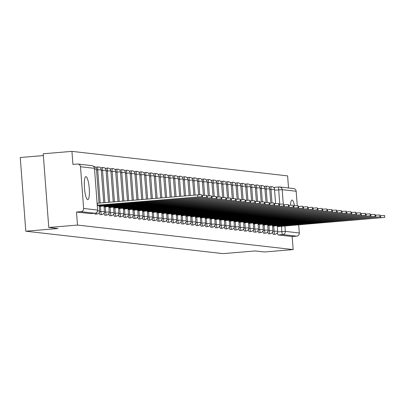 <?xml version="1.0" encoding="UTF-8"?>
<svg xmlns="http://www.w3.org/2000/svg" width="405" height="405" viewBox="0 0 405 405"><rect width="100%" height="100%" fill="white"/><g stroke="black" fill="none" stroke-linecap="round" stroke-linejoin="round"><path stroke-width="0.61" d="M272.611 232.035A2.956 0.607 85.2 0 0 273.385 234.399A2.956 0.607 85.2 0 0 273.41 234.399A2.956 0.607 85.2 0 0 273.436 234.394M267.796 231.488A2.956 0.607 85.2 0 0 268.571 233.852A2.956 0.607 85.2 0 0 268.596 233.852A2.956 0.607 85.2 0 0 268.621 233.847M262.982 230.941A2.956 0.607 85.2 0 0 263.756 233.305A2.956 0.607 85.2 0 0 263.782 233.305A2.956 0.607 85.2 0 0 263.807 233.3M258.167 230.394A2.956 0.607 85.2 0 0 258.942 232.759A2.956 0.607 85.2 0 0 258.967 232.759A2.956 0.607 85.2 0 0 258.992 232.753M253.358 229.848A2.956 0.607 85.2 0 0 254.127 232.212A2.956 0.607 85.2 0 0 254.153 232.212A2.956 0.607 85.2 0 0 254.178 232.207M248.543 229.301A2.956 0.607 85.2 0 0 249.318 231.665A2.956 0.607 85.2 0 0 249.343 231.665A2.956 0.607 85.2 0 0 249.364 231.66L250.928 231.533A2.956 0.607 -94.8 0 1 250.903 231.533A2.956 0.607 -94.8 0 1 250.062 228.511L249.672 223.271M243.729 228.754A2.956 0.607 85.2 0 0 244.504 231.118A2.956 0.607 85.2 0 0 244.529 231.118A2.956 0.607 85.2 0 0 244.554 231.113M238.915 228.207A2.956 0.607 85.2 0 0 239.689 230.572A2.956 0.607 85.2 0 0 239.714 230.572A2.956 0.607 85.2 0 0 239.74 230.566M234.1 227.661A2.956 0.607 85.2 0 0 234.875 230.025A2.956 0.607 85.2 0 0 234.9 230.025A2.956 0.607 85.2 0 0 234.925 230.02M229.286 227.114A2.956 0.607 85.2 0 0 230.06 229.478A2.956 0.607 85.2 0 0 230.086 229.478A2.956 0.607 85.2 0 0 230.111 229.473M224.476 226.567A2.956 0.607 85.2 0 0 225.251 228.931A2.956 0.607 85.2 0 0 225.276 228.931A2.956 0.607 85.2 0 0 225.296 228.926M219.662 226.02A2.956 0.607 85.2 0 0 220.436 228.385A2.956 0.607 85.2 0 0 220.462 228.385A2.956 0.607 85.2 0 0 220.487 228.379M214.847 225.474A2.956 0.607 85.2 0 0 215.622 227.838A2.956 0.607 85.2 0 0 215.647 227.838A2.956 0.607 85.2 0 0 215.673 227.833M210.033 224.927A2.956 0.607 85.2 0 0 210.808 227.286A2.956 0.607 85.2 0 0 210.833 227.291A2.956 0.607 85.2 0 0 210.858 227.286M205.219 224.38A2.956 0.607 85.2 0 0 205.993 226.739A2.956 0.607 85.2 0 0 206.018 226.744A2.956 0.607 85.2 0 0 206.044 226.739M200.409 223.833A2.956 0.607 85.2 0 0 201.184 226.192A2.956 0.607 85.2 0 0 201.209 226.198A2.956 0.607 85.2 0 0 201.229 226.192M195.595 223.287A2.956 0.607 85.2 0 0 196.369 225.646A2.956 0.607 85.2 0 0 196.395 225.646A2.956 0.607 85.2 0 0 196.42 225.646M190.78 222.74A2.956 0.607 85.2 0 0 191.555 225.099A2.956 0.607 85.2 0 0 191.58 225.099A2.956 0.607 85.2 0 0 191.606 225.099M185.966 222.193A2.956 0.607 85.2 0 0 186.74 224.552A2.956 0.607 85.2 0 0 186.766 224.552A2.956 0.607 85.2 0 0 186.791 224.552M181.151 221.646A2.956 0.607 85.2 0 0 181.926 224.006A2.956 0.607 85.2 0 0 181.951 224.006A2.956 0.607 85.2 0 0 181.977 224M176.342 221.1A2.956 0.607 85.2 0 0 177.117 223.459A2.956 0.607 85.2 0 0 177.137 223.459A2.956 0.607 85.2 0 0 177.162 223.454M171.528 220.553A2.956 0.607 85.2 0 0 172.302 222.912A2.956 0.607 85.2 0 0 172.327 222.912A2.956 0.607 85.2 0 0 172.353 222.907M166.713 220.006A2.956 0.607 85.2 0 0 167.488 222.365A2.956 0.607 85.2 0 0 167.513 222.365A2.956 0.607 85.2 0 0 167.538 222.36M161.899 219.459A2.956 0.607 85.2 0 0 162.673 221.819A2.956 0.607 85.2 0 0 162.699 221.819A2.956 0.607 85.2 0 0 162.724 221.813M157.084 218.913A2.956 0.607 85.2 0 0 157.859 221.272A2.956 0.607 85.2 0 0 157.884 221.272A2.956 0.607 85.2 0 0 157.91 221.267M152.275 218.366A2.956 0.607 85.2 0 0 153.044 220.725A2.956 0.607 85.2 0 0 153.07 220.725A2.956 0.607 85.2 0 0 153.095 220.72M147.46 217.819A2.956 0.607 85.2 0 0 148.235 220.178A2.956 0.607 85.2 0 0 148.26 220.178A2.956 0.607 85.2 0 0 148.281 220.173M142.646 217.272A2.956 0.607 85.2 0 0 143.421 219.631A2.956 0.607 85.2 0 0 143.446 219.631A2.956 0.607 85.2 0 0 143.471 219.626M137.832 216.726A2.956 0.607 85.2 0 0 138.606 219.085A2.956 0.607 85.2 0 0 138.631 219.085A2.956 0.607 85.2 0 0 138.657 219.08M133.017 216.174A2.956 0.607 85.2 0 0 133.792 218.538A2.956 0.607 85.2 0 0 133.817 218.538A2.956 0.607 85.2 0 0 133.842 218.533M128.208 215.627A2.956 0.607 85.2 0 0 128.977 217.991A2.956 0.607 85.2 0 0 129.003 217.991A2.956 0.607 85.2 0 0 129.028 217.986M123.393 215.08A2.956 0.607 85.2 0 0 124.168 217.444A2.956 0.607 85.2 0 0 124.193 217.444A2.956 0.607 85.2 0 0 124.213 217.439M118.579 214.534A2.956 0.607 85.2 0 0 119.353 216.898A2.956 0.607 85.2 0 0 119.379 216.898A2.956 0.607 85.2 0 0 119.404 216.893M113.764 213.987A2.956 0.607 85.2 0 0 114.539 216.351A2.956 0.607 85.2 0 0 114.564 216.351A2.956 0.607 85.2 0 0 114.59 216.346M108.95 213.44A2.956 0.607 85.2 0 0 109.725 215.804A2.956 0.607 85.2 0 0 109.75 215.804A2.956 0.607 85.2 0 0 109.775 215.799M104.136 212.893A2.956 0.607 85.2 0 0 104.91 215.257A2.956 0.607 85.2 0 0 104.935 215.257A2.956 0.607 85.2 0 0 104.961 215.252M99.326 212.347A2.956 0.607 85.2 0 0 100.101 214.711A2.956 0.607 85.2 0 0 100.126 214.711A2.956 0.607 85.2 0 0 100.146 214.706L101.711 214.579A2.956 0.607 -94.8 0 1 101.685 214.579A2.956 0.607 -94.8 0 1 100.845 211.557L100.455 206.317M94.785 213.258A2.956 0.607 85.2 0 0 95.286 214.164A2.956 0.607 85.2 0 0 95.312 214.164A2.956 0.607 85.2 0 0 95.337 214.159M85.981 176.651A11.537 2.379 85.2 0 0 85.88 176.651A11.537 2.379 85.2 0 0 84.458 188.112A11.537 2.379 85.2 0 0 87.708 199.645A11.537 2.379 85.2 0 0 87.809 199.65A11.537 2.379 85.2 0 0 89.232 188.188A11.537 2.379 85.2 0 0 85.981 176.651M294.557 205.78A11.537 2.379 85.2 0 0 292.096 200.07A11.537 2.379 85.2 0 0 291.995 200.07A11.537 2.379 85.2 0 0 290.466 205.183M288.522 187.976L287.616 175.876L71.933 151.369L72.915 164.415L77.385 164.04A2.956 2.891 -83.5 0 1 80.494 166.749L83.627 208.464L97.605 210.053L94.471 168.338L80.494 166.749M43.36 155.576L20.25 157.51L25.793 231.215L57.961 228.521L48.767 227.473L77.476 225.074L293.154 249.581L264.45 251.981L255.251 250.938L223.084 253.631L25.793 231.215M48.767 227.473L43.224 153.773L71.933 151.369M296.171 191.256L282.194 189.667A2.956 2.891 -83.5 0 0 279.642 186.968L293.62 188.558A2.956 2.891 96.5 0 1 296.171 191.256L297.255 205.634M298.693 224.734L299.31 232.971A2.956 2.891 96.5 0 1 296.647 236.161L282.67 234.571A2.956 0.607 -94.8 0 1 281.829 231.554L281.434 226.279M293.154 249.581L292.172 236.535L296.647 236.161M94.998 213.238A2.956 0.607 -94.8 0 1 94.967 213.243A2.956 0.607 -94.8 0 1 94.942 213.243L80.965 211.653L76.494 212.028L77.476 225.074M80.965 211.653A2.956 2.891 -83.5 0 0 83.627 208.464M272.003 202.945L270.996 189.53A2.956 0.607 -94.8 0 1 271.365 186.654L269.781 186.786A2.956 0.607 85.2 0 0 269.421 187.687M267.189 202.399L266.181 188.983A2.956 0.607 -94.8 0 1 266.551 186.108L264.966 186.239A2.956 0.607 85.2 0 0 264.607 187.14M262.374 201.852L261.367 188.436A2.956 0.607 -94.8 0 1 261.736 185.561L260.152 185.692A2.956 0.607 85.2 0 0 259.792 186.594M257.565 201.305L256.552 187.89A2.956 0.607 -94.8 0 1 256.927 185.014L255.337 185.146A2.956 0.607 85.2 0 0 254.983 186.047M252.75 200.758L251.743 187.343A2.956 0.607 -94.8 0 1 252.112 184.467L250.523 184.599A2.956 0.607 85.2 0 0 250.168 185.495M247.936 200.212L246.928 186.796A2.956 0.607 -94.8 0 1 247.298 183.921L245.713 184.052A2.956 0.607 85.2 0 0 245.354 184.948M243.121 199.665L242.114 186.249A2.956 0.607 -94.8 0 1 242.484 183.374L240.899 183.506A2.956 0.607 85.2 0 0 240.54 184.402M238.307 199.118L237.3 185.703A2.956 0.607 -94.8 0 1 237.669 182.827L236.085 182.959A2.956 0.607 85.2 0 0 235.725 183.855M233.498 198.571L232.485 185.156A2.956 0.607 -94.8 0 1 232.86 182.28L231.27 182.412A2.956 0.607 85.2 0 0 230.916 183.308M228.683 198.025L227.676 184.609A2.956 0.607 -94.8 0 1 228.045 181.734L226.456 181.865A2.956 0.607 85.2 0 0 226.101 182.761M223.869 197.478L222.861 184.062A2.956 0.607 -94.8 0 1 223.231 181.182L221.641 181.319A2.956 0.607 85.2 0 0 221.287 182.215M219.054 196.931L218.047 183.516A2.956 0.607 -94.8 0 1 218.416 180.635L216.832 180.772A2.956 0.607 85.2 0 0 216.472 181.668M214.24 196.385L213.232 182.969A2.956 0.607 -94.8 0 1 213.602 180.088L212.017 180.225A2.956 0.607 85.2 0 0 211.658 181.121M209.431 195.838L208.418 182.422A2.956 0.607 -94.8 0 1 208.793 179.542L207.203 179.678A2.956 0.607 85.2 0 0 206.844 180.574M204.616 195.291L203.609 181.875A2.956 0.607 -94.8 0 1 203.978 178.995L202.389 179.131A2.956 0.607 85.2 0 0 202.034 180.028M199.802 194.744L198.794 181.329A2.956 0.607 -94.8 0 1 199.164 178.448L197.574 178.585A2.956 0.607 85.2 0 0 197.22 179.481M195.058 195.109L193.98 180.782A2.956 0.607 -94.8 0 1 194.349 177.901L192.765 178.038A2.956 0.607 85.2 0 0 192.405 178.934M190.315 195.509L189.165 180.235A2.956 0.607 -94.8 0 1 189.535 177.355L187.95 177.486A2.956 0.607 85.2 0 0 187.591 178.387M185.571 195.904L184.351 179.688A2.956 0.607 -94.8 0 1 184.72 176.808L183.136 176.939A2.956 0.607 85.2 0 0 182.776 177.841M180.827 196.298L179.542 179.142A2.956 0.607 -94.8 0 1 179.911 176.261L178.321 176.393A2.956 0.607 85.2 0 0 177.967 177.294M176.089 196.698L174.727 178.595A2.956 0.607 -94.8 0 1 175.097 175.714L173.507 175.846A2.956 0.607 85.2 0 0 173.153 176.747M171.345 197.093L169.913 178.048A2.956 0.607 -94.8 0 1 170.282 175.168L168.698 175.299A2.956 0.607 85.2 0 0 168.338 176.2M166.602 197.493L165.098 177.501A2.956 0.607 -94.8 0 1 165.468 174.621L163.883 174.752A2.956 0.607 85.2 0 0 163.524 175.654M161.858 197.888L160.284 176.955A2.956 0.607 -94.8 0 1 160.653 174.074L159.069 174.206A2.956 0.607 85.2 0 0 158.709 175.107M157.115 198.288L155.469 176.408A2.956 0.607 -94.8 0 1 155.844 173.527L154.254 173.659A2.956 0.607 85.2 0 0 153.9 174.56M152.376 198.683L150.66 175.861A2.956 0.607 -94.8 0 1 151.03 172.981L149.44 173.112A2.956 0.607 85.2 0 0 149.086 174.013M147.633 199.078L145.846 175.314A2.956 0.607 -94.8 0 1 146.215 172.434L144.631 172.565A2.956 0.607 85.2 0 0 144.271 173.467M142.889 199.478L141.031 174.768A2.956 0.607 -94.8 0 1 141.401 171.887L139.816 172.019A2.956 0.607 85.2 0 0 139.457 172.92M138.145 199.873L136.217 174.216A2.956 0.607 -94.8 0 1 136.586 171.34L135.002 171.472A2.956 0.607 85.2 0 0 134.642 172.373M133.402 200.273L131.402 173.669A2.956 0.607 -94.8 0 1 131.777 170.794L130.187 170.925A2.956 0.607 85.2 0 0 129.833 171.826M128.663 200.667L126.593 173.122A2.956 0.607 -94.8 0 1 126.962 170.247L125.373 170.378A2.956 0.607 85.2 0 0 125.018 171.28M123.92 201.062L121.778 172.576A2.956 0.607 -94.8 0 1 122.148 169.7L120.563 169.832A2.956 0.607 85.2 0 0 120.204 170.733M119.176 201.462L116.964 172.029A2.956 0.607 -94.8 0 1 117.334 169.153L115.749 169.285A2.956 0.607 85.2 0 0 115.39 170.186M114.433 201.857L112.15 171.482A2.956 0.607 -94.8 0 1 112.519 168.607L110.935 168.738A2.956 0.607 85.2 0 0 110.575 169.639M109.694 202.257L107.335 170.935A2.956 0.607 -94.8 0 1 107.71 168.06L106.12 168.191A2.956 0.607 85.2 0 0 105.766 169.093M104.951 202.652L102.526 170.389A2.956 0.607 -94.8 0 1 102.895 167.513L101.306 167.645A2.956 0.607 85.2 0 0 100.951 168.541M100.207 203.047L97.711 169.842A2.956 0.607 -94.8 0 1 98.081 166.966L96.491 167.098A2.956 0.607 85.2 0 0 96.137 167.994M292.172 236.535L278.195 234.946A2.956 0.607 -94.8 0 1 277.425 232.581M279.04 186.963L274.615 187.333A2.956 0.607 85.2 0 0 274.59 187.333A2.956 0.607 85.2 0 0 274.236 188.234M76.494 212.028L90.472 213.617A2.956 0.607 85.2 0 0 90.497 213.617A2.956 0.607 85.2 0 0 90.523 213.612M97.337 205.624L201.837 196.638L97.306 205.193M97.159 203.275L197.589 194.896L201.695 194.724L201.837 196.638M97.473 205.208L97.332 203.29M99.266 206.418L206.651 197.184L99.225 205.882M201.751 195.499L206.51 195.271L206.651 197.184M102.288 205.755L102.237 205.087M104.08 206.965L211.466 197.731L104.039 206.428M206.565 196.045L211.319 195.817L211.466 197.731M107.102 206.302L107.052 205.634M108.894 207.512L216.28 198.283L108.854 206.975M211.38 196.592L216.133 196.364L216.28 198.283M111.917 206.849L111.866 206.18M113.709 208.059L221.095 198.83L113.668 207.522M216.194 197.139L220.948 196.911L221.095 198.83M116.726 207.395L116.675 206.727M118.518 208.605L225.904 199.376L118.483 208.069M221.008 197.686L225.762 197.458L225.904 199.376M121.54 207.942L121.49 207.274M123.333 209.152L230.718 199.923L123.292 208.615M225.818 198.232L230.577 198.005L230.718 199.923M126.355 208.489L126.304 207.821M128.147 209.699L235.533 200.47L128.107 209.162M230.632 198.779L235.386 198.551L235.533 200.47M131.169 209.036L131.119 208.367M132.962 210.246L240.347 201.017L132.921 209.709M235.447 199.326L240.2 199.098L240.347 201.017M135.984 209.582L135.933 208.914M137.776 210.792L245.162 201.563L137.735 210.256M240.261 199.873L245.015 199.645L245.162 201.563M140.793 210.129L140.743 209.461M142.59 211.339L249.971 202.11L142.55 210.802M245.076 200.419L249.829 200.191L249.971 202.11M145.608 210.676L145.557 210.008M147.4 211.886L254.785 202.657L147.359 211.349M249.885 200.966L254.644 200.738L254.785 202.657M150.422 211.223L150.371 210.554M152.214 212.433L259.6 203.204L152.174 211.896M254.699 201.518L259.458 201.285L259.6 203.204M155.236 211.769L155.186 211.101M157.029 212.979L264.414 203.75L156.988 212.443M259.514 202.065L264.268 201.832L264.414 203.75M160.051 212.316L160 211.648M161.843 213.526L269.229 204.297L161.803 212.989M264.328 202.611L269.082 202.378L269.229 204.297M164.86 212.863L164.815 212.2M166.657 214.073L274.038 204.844L166.617 213.536M269.143 203.158L273.896 202.925L274.038 204.844M169.675 213.41L169.624 212.746M171.467 214.62L278.853 205.391L171.426 214.083M273.952 203.705L278.711 203.472L278.853 205.391M174.489 213.956L174.439 213.293M176.281 215.166L283.667 205.937L176.241 214.63M278.767 204.252L283.525 204.019L283.667 205.937M179.304 214.503L179.253 213.84M181.096 215.713L288.481 206.484L181.055 215.177M283.581 204.798L288.335 204.565L288.481 206.484M184.118 215.05L184.067 214.387M185.91 216.26L293.296 207.031L185.87 215.723M288.395 205.345L293.149 205.112L293.296 207.031M188.927 215.597L188.882 214.933M190.725 216.807L298.105 207.578L190.684 216.27M293.21 205.892L297.964 205.664L298.105 207.578M193.742 216.143L193.691 215.48M195.534 217.353L302.92 208.124L195.494 216.817M298.024 206.439L302.778 206.211L302.92 208.124M198.556 216.69L198.506 216.027M200.348 217.9L307.734 208.671L200.308 217.363M302.834 206.985L307.592 206.758L307.734 208.671M203.371 217.237L203.32 216.574M205.163 218.447L312.549 209.218L205.122 217.91M307.648 207.532L312.402 207.304L312.549 209.218M208.185 217.784L208.135 217.12M209.977 218.994L317.363 209.765L209.937 218.457M312.463 208.079L317.216 207.851L317.363 209.765M213 218.33L212.949 217.667M214.792 219.54L322.172 210.311L214.751 219.004M317.277 208.626L322.031 208.398L322.172 210.311M217.809 218.877L217.758 218.214M219.601 220.092L326.987 210.858L219.561 219.55M322.091 209.172L326.845 208.945L326.987 210.858M222.623 219.424L222.573 218.761M224.416 220.639L331.801 211.405L224.375 220.102M326.901 209.719L331.66 209.491L331.801 211.405M227.438 219.971L227.387 219.307M229.23 221.186L336.616 211.952L229.19 220.649M331.715 210.266L336.469 210.038L336.616 211.952M232.252 220.517L232.202 219.854M234.044 221.732L341.43 212.498L234.004 221.196M336.53 210.813L341.283 210.585L341.43 212.498M237.067 221.064L237.016 220.401M238.859 222.279L346.245 213.045L238.818 221.743M341.344 211.359L346.098 211.132L346.245 213.045M241.876 221.616L241.826 220.948M243.673 222.826L351.054 213.592L243.633 222.289M346.159 211.906L350.912 211.678L351.054 213.592M246.691 222.163L246.64 221.494M248.483 223.373L355.868 214.139L248.442 222.836M350.968 212.453L355.727 212.225L355.868 214.139M251.505 222.709L251.454 222.041M253.297 223.919L360.683 214.685L253.257 223.383M355.782 213L360.536 212.772L360.683 214.685M256.319 223.256L256.269 222.588M258.112 224.466L365.497 215.237L258.071 223.93M360.597 213.546L365.35 213.319L365.497 215.237M261.134 223.803L261.083 223.135M262.926 225.013L370.312 215.784L262.885 224.476M365.411 214.093L370.165 213.865L370.312 215.784M265.943 224.35L265.898 223.681M267.74 225.56L375.121 216.331L267.7 225.023M370.226 214.64L374.979 214.412L375.121 216.331M270.758 224.897L270.707 224.228M272.55 226.106L379.936 216.877L272.509 225.57M375.035 215.187L379.794 214.959L379.936 216.877M275.572 225.443L275.522 224.775M277.364 226.653L384.75 217.424L277.324 226.117M379.85 215.733L384.608 215.506L384.75 217.424M280.387 225.99L280.336 225.322M273.41 234.399L274.995 234.267A2.956 0.607 -94.8 0 1 274.97 234.267A2.956 0.607 -94.8 0 1 274.129 231.245L273.74 226.005M272.833 231.356L277.698 231.098L277.283 225.58M268.596 233.852L270.181 233.72A2.956 0.607 -94.8 0 1 270.155 233.72A2.956 0.607 -94.8 0 1 269.32 230.698L268.925 225.458M268.024 230.809L272.884 230.546L272.469 225.033M263.782 233.305L265.366 233.174A2.956 0.607 -94.8 0 1 265.346 233.174A2.956 0.607 -94.8 0 1 264.505 230.151L264.111 224.912M263.209 230.263L268.075 229.999L267.659 224.486M258.967 232.759L260.557 232.627A2.956 0.607 -94.8 0 1 260.531 232.627A2.956 0.607 -94.8 0 1 259.691 229.605L259.296 224.365M258.395 229.716L263.26 229.453L262.845 223.94M254.153 232.212L255.742 232.08A2.956 0.607 -94.8 0 1 255.717 232.08A2.956 0.607 -94.8 0 1 254.877 229.058L254.482 223.818M253.581 229.169L258.446 228.906L258.031 223.393M248.766 228.623L253.631 228.359L253.216 222.846M244.529 231.118L246.113 230.987A2.956 0.607 -94.8 0 1 246.088 230.982A2.956 0.607 -94.8 0 1 245.253 227.964L244.858 222.725M243.957 228.076L248.817 227.812L248.402 222.299M239.714 230.572L241.299 230.44A2.956 0.607 -94.8 0 1 241.274 230.435A2.956 0.607 -94.8 0 1 240.438 227.418L240.043 222.178M239.142 227.529L244.002 227.266L243.592 221.753M234.9 230.025L236.49 229.888A2.956 0.607 -94.8 0 1 236.464 229.888A2.956 0.607 -94.8 0 1 235.624 226.871L235.229 221.631M234.328 226.982L239.193 226.719L238.778 221.201M230.086 229.478L231.675 229.341A2.956 0.607 -94.8 0 1 231.65 229.341A2.956 0.607 -94.8 0 1 230.809 226.324L230.415 221.084M229.513 226.435L234.379 226.172L233.963 220.654M225.276 228.931L226.861 228.795A2.956 0.607 -94.8 0 1 226.835 228.795A2.956 0.607 -94.8 0 1 225.995 225.777L225.605 220.538M224.699 225.889L229.564 225.625L229.149 220.107M220.462 228.385L222.046 228.248A2.956 0.607 -94.8 0 1 222.021 228.248A2.956 0.607 -94.8 0 1 221.186 225.231L220.791 219.991M219.89 225.342L224.75 225.079L224.335 219.561M215.647 227.838L217.232 227.701A2.956 0.607 -94.8 0 1 217.207 227.701A2.956 0.607 -94.8 0 1 216.371 224.684L215.976 219.444M215.075 224.795L219.935 224.532L219.525 219.014M210.833 227.291L212.423 227.154A2.956 0.607 -94.8 0 1 212.397 227.154A2.956 0.607 -94.8 0 1 211.557 224.137L211.162 218.897M210.261 224.243L215.126 223.985L214.711 218.467M206.018 226.744L207.608 226.608A2.956 0.607 -94.8 0 1 207.583 226.608A2.956 0.607 -94.8 0 1 206.742 223.59L206.347 218.351M205.446 223.697L210.311 223.439L209.896 217.92M201.209 226.198L202.794 226.061A2.956 0.607 -94.8 0 1 202.768 226.061A2.956 0.607 -94.8 0 1 201.928 223.044L201.533 217.804M200.632 223.15L205.497 222.892L205.082 217.374M196.395 225.646L197.979 225.514A2.956 0.607 -94.8 0 1 197.954 225.514A2.956 0.607 -94.8 0 1 197.119 222.497L196.724 217.257M195.823 222.603L200.683 222.345L200.267 216.827M191.58 225.099L193.165 224.967A2.956 0.607 -94.8 0 1 193.139 224.967A2.956 0.607 -94.8 0 1 192.304 221.95L191.909 216.71M191.008 222.056L195.868 221.798L195.453 216.28M186.766 224.552L188.355 224.421A2.956 0.607 -94.8 0 1 188.33 224.421A2.956 0.607 -94.8 0 1 187.49 221.403L187.095 216.164M186.194 221.51L191.059 221.251L190.644 215.733M181.951 224.006L183.541 223.874A2.956 0.607 -94.8 0 1 183.516 223.874A2.956 0.607 -94.8 0 1 182.675 220.857L182.28 215.617M181.379 220.963L186.244 220.705L185.829 215.187M177.137 223.459L178.727 223.327A2.956 0.607 -94.8 0 1 178.701 223.327A2.956 0.607 -94.8 0 1 177.861 220.31L177.466 215.07M176.565 220.416L181.43 220.158L181.015 214.64M172.327 222.912L173.912 222.78A2.956 0.607 -94.8 0 1 173.887 222.78A2.956 0.607 -94.8 0 1 173.046 219.763L172.657 214.523M171.75 219.869L176.615 219.611L176.2 214.093M167.513 222.365L169.098 222.234A2.956 0.607 -94.8 0 1 169.072 222.234A2.956 0.607 -94.8 0 1 168.237 219.216L167.842 213.977M166.941 219.323L171.801 219.065L171.386 213.546M162.699 221.819L164.288 221.687A2.956 0.607 -94.8 0 1 164.263 221.687A2.956 0.607 -94.8 0 1 163.423 218.67L163.028 213.43M162.127 218.776L166.992 218.518L166.577 213M157.884 221.272L159.474 221.14A2.956 0.607 -94.8 0 1 159.448 221.14A2.956 0.607 -94.8 0 1 158.608 218.123L158.213 212.878M157.312 218.229L162.177 217.971L161.762 212.453M153.07 220.725L154.659 220.593A2.956 0.607 -94.8 0 1 154.634 220.593A2.956 0.607 -94.8 0 1 153.794 217.576L153.399 212.331M152.498 217.682L157.363 217.424L156.948 211.906M148.26 220.178L149.845 220.047A2.956 0.607 -94.8 0 1 149.82 220.047A2.956 0.607 -94.8 0 1 148.979 217.029L148.589 211.785M147.683 217.136L152.548 216.877L152.133 211.359M143.446 219.631L145.03 219.5A2.956 0.607 -94.8 0 1 145.005 219.5A2.956 0.607 -94.8 0 1 144.17 216.483L143.775 211.238M142.874 216.589L147.734 216.331L147.319 210.813M138.631 219.085L140.216 218.953A2.956 0.607 -94.8 0 1 140.191 218.953A2.956 0.607 -94.8 0 1 139.355 215.936L138.961 210.691M138.059 216.042L142.924 215.784L142.509 210.266M133.817 218.538L135.407 218.406A2.956 0.607 -94.8 0 1 135.381 218.406A2.956 0.607 -94.8 0 1 134.541 215.389L134.146 210.144M133.245 215.495L138.11 215.237L137.695 209.719M129.003 217.991L130.592 217.86A2.956 0.607 -94.8 0 1 130.567 217.86A2.956 0.607 -94.8 0 1 129.727 214.842L129.332 209.598M128.431 214.949L133.296 214.69L132.881 209.172M124.193 217.444L125.778 217.313A2.956 0.607 -94.8 0 1 125.752 217.313A2.956 0.607 -94.8 0 1 124.912 214.291L124.522 209.051M123.616 214.402L128.481 214.144L128.066 208.626M119.379 216.898L120.963 216.766A2.956 0.607 -94.8 0 1 120.938 216.766A2.956 0.607 -94.8 0 1 120.103 213.744L119.708 208.504M118.807 213.855L123.667 213.592L123.252 208.079M114.564 216.351L116.149 216.219A2.956 0.607 -94.8 0 1 116.124 216.219A2.956 0.607 -94.8 0 1 115.288 213.197L114.893 207.957M113.992 213.308L118.852 213.045L118.442 207.532M109.75 215.804L111.34 215.673A2.956 0.607 -94.8 0 1 111.314 215.673A2.956 0.607 -94.8 0 1 110.474 212.65L110.079 207.411M109.178 212.762L114.043 212.498L113.628 206.985M104.935 215.257L106.525 215.126A2.956 0.607 -94.8 0 1 106.5 215.126A2.956 0.607 -94.8 0 1 105.659 212.104L105.265 206.864M104.363 212.215L109.228 211.952L108.813 206.439M99.549 211.668L104.414 211.405L103.999 205.892M95.312 214.164L96.896 214.032A2.956 0.607 -94.8 0 1 96.871 214.027A2.956 0.607 -94.8 0 1 96.294 212.802M277.648 231.903L285.333 231.382L299.31 232.971M279.769 204.166L278.696 189.839A2.956 0.607 -94.8 0 1 279.065 186.958A2.956 0.607 -94.8 0 1 279.091 186.958A2.956 2.891 -83.5 0 1 279.642 186.968A2.956 2.956 0 0 0 279.065 186.958L274.59 187.333M274.62 190.178L282.194 189.667L283.272 203.988M284.917 225.889L285.333 231.382A2.956 2.891 96.5 0 1 282.67 234.571L278.195 234.946M269.811 189.631L274.565 189.378A2.956 2.956 0 0 0 271.365 186.654M264.997 189.084L269.75 188.831A2.956 2.956 0 0 0 266.551 186.108M260.182 188.538L264.936 188.285A2.956 2.956 0 0 0 261.736 185.561M255.368 187.991L260.121 187.738A2.956 2.956 0 0 0 256.927 185.014M250.553 187.444L255.307 187.191A2.956 2.956 0 0 0 252.112 184.467M245.744 186.897L250.498 186.644A2.956 2.956 0 0 0 247.298 183.921M240.929 186.351L245.683 186.097A2.956 2.956 0 0 0 242.484 183.374M236.115 185.804L240.869 185.551A2.956 2.956 0 0 0 237.669 182.827M231.301 185.257L236.054 185.004A2.956 2.956 0 0 0 232.86 182.28M226.486 184.71L231.24 184.457A2.956 2.956 0 0 0 228.045 181.734M221.677 184.164L226.425 183.91A2.956 2.956 0 0 0 223.231 181.182M216.862 183.617L221.616 183.364A2.956 2.956 0 0 0 218.416 180.635M212.048 183.07L216.802 182.817A2.956 2.956 0 0 0 213.602 180.088M207.233 182.523L211.987 182.27A2.956 2.956 0 0 0 208.793 179.542M202.419 181.977L207.173 181.723A2.956 2.956 0 0 0 203.978 178.995M197.605 181.43L202.358 181.177A2.956 2.956 0 0 0 199.164 178.448M192.795 180.878L197.549 180.63A2.956 2.956 0 0 0 194.349 177.901M187.981 180.331L192.734 180.083A2.956 2.956 0 0 0 189.535 177.355M183.166 179.785L187.92 179.536A2.956 2.956 0 0 0 184.72 176.808M178.352 179.238L183.106 178.99A2.956 2.956 0 0 0 179.911 176.261M173.537 178.691L178.291 178.443A2.956 2.956 0 0 0 175.097 175.714M168.728 178.144L173.482 177.896A2.956 2.956 0 0 0 170.282 175.168M163.914 177.598L168.667 177.349A2.956 2.956 0 0 0 165.468 174.621M159.099 177.051L163.853 176.803A2.956 2.956 0 0 0 160.653 174.074M154.285 176.504L159.038 176.256A2.956 2.956 0 0 0 155.844 173.527M149.47 175.957L154.224 175.709A2.956 2.956 0 0 0 151.03 172.981M144.661 175.411L149.415 175.162A2.956 2.956 0 0 0 146.215 172.434M139.846 174.864L144.6 174.616A2.956 2.956 0 0 0 141.401 171.887M135.032 174.317L139.786 174.069A2.956 2.956 0 0 0 136.586 171.34M130.218 173.77L134.971 173.517A2.956 2.956 0 0 0 131.777 170.794M125.403 173.224L130.157 172.97A2.956 2.956 0 0 0 126.962 170.247M120.594 172.677L125.347 172.424A2.956 2.956 0 0 0 122.148 169.7M115.779 172.13L120.533 171.877A2.956 2.956 0 0 0 117.334 169.153M110.965 171.583L115.719 171.33A2.956 2.956 0 0 0 112.519 168.607M106.15 171.037L110.904 170.783A2.956 2.956 0 0 0 107.71 168.06M101.336 170.49L106.09 170.237A2.956 2.956 0 0 0 102.895 167.513M96.527 169.943L101.275 169.69A2.956 2.956 0 0 0 98.081 166.966M96.405 169.174L94.598 169.174M99.184 205.345L99.6 210.858L97.62 210.899M101.215 169.72L103.761 202.753M106.029 170.267L108.505 202.353M110.843 170.814L113.248 201.958M115.658 171.361L117.992 201.558M120.472 171.907L122.735 201.163M125.282 172.454L127.474 200.769M130.096 173.001L132.217 200.369M134.911 173.548L136.961 199.974M139.725 174.094L141.704 199.574M144.539 174.641L146.448 199.179M149.349 175.188L151.186 198.784M154.163 175.735L155.93 198.384M158.978 176.281L160.674 197.989M163.792 176.828L165.417 197.589M168.607 177.375L170.161 197.194M173.416 177.922L174.899 196.8M178.23 178.473L179.643 196.4M183.045 179.02L184.386 196.005M187.859 179.567L189.13 195.605M192.674 180.114L193.873 195.21M197.483 180.66L198.612 194.82M202.298 181.207L203.426 195.367M207.112 181.754L208.241 195.914M211.926 182.301L213.055 196.46M216.741 182.847L217.87 197.007M221.555 183.394L222.679 197.554M226.365 183.941L227.494 198.101M231.179 184.488L232.308 198.647M235.994 185.034L237.122 199.194M240.808 185.581L241.937 199.741M245.622 186.128L246.746 200.288M250.432 186.675L251.561 200.834M255.246 187.221L256.375 201.381M260.061 187.768L261.19 201.928M264.875 188.315L266.004 202.475M269.69 188.862L270.818 203.021M274.499 189.408L275.628 203.568M90.472 213.617L94.942 213.243A2.956 2.891 96.5 0 0 97.605 210.053L94.476 168.384M91.92 165.64A2.956 2.891 -83.5 0 1 94.471 168.338L94.537 168.353A2.956 2.956 0 0 0 91.92 165.64L77.942 164.05M97.428 205.203L97.281 203.285M197.736 196.815L197.589 194.896M102.242 205.75L102.192 205.092M202.551 197.362L202.404 195.443M107.057 206.297L107.006 205.639M207.36 197.908L207.218 195.99M111.866 206.844L111.82 206.185M212.174 198.455L212.033 196.536M116.68 207.39L116.63 206.732M216.989 199.002L216.847 197.083M121.495 207.937L121.444 207.279M221.803 199.549L221.656 197.635M126.309 208.484L126.259 207.826M226.618 200.095L226.471 198.182M131.124 209.031L131.073 208.373M231.432 200.642L231.285 198.728M135.933 209.577L135.888 208.919M236.242 201.189L236.1 199.275M140.748 210.124L140.697 209.466M241.056 201.736L240.914 199.822M145.562 210.671L145.511 210.013M245.87 202.282L245.724 200.369M150.376 211.218L150.326 210.559M250.685 202.829L250.538 200.915M155.191 211.764L155.14 211.106M255.499 203.376L255.352 201.462M160 212.311L159.955 211.653M260.309 203.923L260.167 202.009M164.815 212.858L164.769 212.2M265.123 204.469L264.981 202.556M169.629 213.405L169.579 212.746M269.938 205.016L269.796 203.102M174.444 213.951L174.393 213.293M274.752 205.563L274.605 203.649M179.258 214.498L179.207 213.84M279.566 206.11L279.42 204.196M184.072 215.045L184.022 214.387M284.376 206.656L284.234 204.743M188.882 215.592L188.836 214.933M289.19 207.203L289.048 205.289M193.696 216.138L193.646 215.48M294.005 207.755L293.863 205.836M198.511 216.685L198.46 216.032M298.819 208.302L298.672 206.383M203.325 217.232L203.275 216.579M303.634 208.848L303.487 206.93M208.14 217.779L208.089 217.126M308.443 209.395L308.301 207.476M212.949 218.325L212.903 217.672M313.257 209.942L313.116 208.023M217.763 218.872L217.713 218.219M318.072 210.489L317.93 208.57M222.578 219.419L222.527 218.766M322.886 211.035L322.739 209.117M227.392 219.966L227.342 219.313M327.701 211.582L327.554 209.663M232.207 220.512L232.156 219.859M332.515 212.129L332.368 210.21M237.016 221.059L236.971 220.406M337.325 212.676L337.183 210.757M241.831 221.606L241.78 220.953M342.139 213.222L341.997 211.304M246.645 222.158L246.594 221.5M346.953 213.769L346.807 211.85M251.459 222.704L251.409 222.046M351.768 214.316L351.621 212.397M256.274 223.251L256.223 222.593M356.582 214.863L356.435 212.944M261.083 223.798L261.038 223.14M361.392 215.409L361.25 213.491M265.898 224.345L265.852 223.687M366.206 215.956L366.064 214.037M270.712 224.891L270.661 224.233M371.02 216.503L370.879 214.589M275.527 225.438L275.476 224.78M375.835 217.05L375.688 215.136M280.341 225.985L280.29 225.327M380.649 217.596L380.503 215.683M99.022 203.148L96.466 169.143A2.956 2.956 0 0 0 93.595 166.409M96.896 214.032A2.956 2.956 0 0 0 99.6 210.858M101.711 214.579A2.956 2.956 0 0 0 104.414 211.405M106.525 215.126A2.956 2.956 0 0 0 109.228 211.952M111.34 215.673A2.956 2.956 0 0 0 114.043 212.498M116.149 216.219A2.956 2.956 0 0 0 118.852 213.045M120.963 216.766A2.956 2.956 0 0 0 123.667 213.592M125.778 217.313A2.956 2.956 0 0 0 128.481 214.144M130.592 217.86A2.956 2.956 0 0 0 133.296 214.69M135.407 218.406A2.956 2.956 0 0 0 138.11 215.237M140.216 218.953A2.956 2.956 0 0 0 142.924 215.784M145.03 219.5A2.956 2.956 0 0 0 147.734 216.331M149.845 220.047A2.956 2.956 0 0 0 152.548 216.877M154.659 220.593A2.956 2.956 0 0 0 157.363 217.424M159.474 221.14A2.956 2.956 0 0 0 162.177 217.971M164.288 221.687A2.956 2.956 0 0 0 166.992 218.518M169.098 222.234A2.956 2.956 0 0 0 171.801 219.065M173.912 222.78A2.956 2.956 0 0 0 176.615 219.611M178.727 223.327A2.956 2.956 0 0 0 181.43 220.158M183.541 223.874A2.956 2.956 0 0 0 186.244 220.705M188.355 224.421A2.956 2.956 0 0 0 191.059 221.251M193.165 224.967A2.956 2.956 0 0 0 195.868 221.798M197.979 225.514A2.956 2.956 0 0 0 200.683 222.345M202.794 226.061A2.956 2.956 0 0 0 205.497 222.892M207.608 226.608A2.956 2.956 0 0 0 210.311 223.439M212.423 227.154A2.956 2.956 0 0 0 215.126 223.985M217.232 227.701A2.956 2.956 0 0 0 219.935 224.532M222.046 228.248A2.956 2.956 0 0 0 224.75 225.079M226.861 228.795A2.956 2.956 0 0 0 229.564 225.625M231.675 229.341A2.956 2.956 0 0 0 234.379 226.172M236.49 229.888A2.956 2.956 0 0 0 239.193 226.719M241.299 230.44A2.956 2.956 0 0 0 244.002 227.266M246.113 230.987A2.956 2.956 0 0 0 248.817 227.812M250.928 231.533A2.956 2.956 0 0 0 253.631 228.359M255.742 232.08A2.956 2.956 0 0 0 258.446 228.906M260.557 232.627A2.956 2.956 0 0 0 263.26 229.453M265.366 233.174A2.956 2.956 0 0 0 268.075 229.999M270.181 233.72A2.956 2.956 0 0 0 272.884 230.546M274.995 234.267A2.956 2.956 0 0 0 277.698 231.098M90.497 213.617L94.967 213.243A2.956 2.956 0 0 0 97.671 210.073"/></g></svg>
